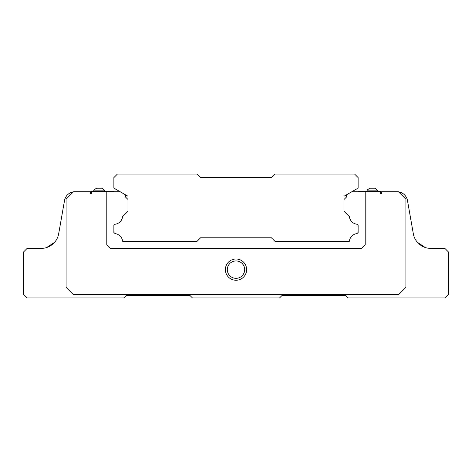 <?xml version="1.0" encoding="UTF-8"?>
<svg xmlns="http://www.w3.org/2000/svg" width="472" height="472" viewBox="0 0 472 472"><rect width="100%" height="100%" fill="white"/><g stroke="black" fill="none" stroke-linecap="round" stroke-linejoin="round"><path stroke-width="0.71" d="M365.21 191.75L380.432 191.75L380.432 193.52L381.494 193.52L381.494 191.75L398.486 191.75L405.92 199.184L405.92 287.33L398.84 294.41L73.16 294.41L66.08 287.33L66.08 199.184L73.514 191.75L90.506 191.75L90.506 193.52L91.568 193.52L91.568 191.75L106.79 191.75L106.79 244.85L110.33 248.39L361.67 248.39L365.21 244.85L365.21 191.75L351.811 191.75M225.38 269.63A10.62 10.62 0 0 0 241.31 278.828A10.62 10.62 0 0 0 241.31 260.432A10.62 10.62 0 0 0 225.38 269.63M120.189 191.75L106.79 191.75M125.552 194.847L125.552 197.06L128.03 199.538L128.03 211.22L122.649 216.601A8.779 8.779 0 0 1 114.991 224.259L113.87 225.38L113.87 232.46L114.979 233.575A8.779 8.779 0 0 1 122.655 241.31L197.06 241.31L200.6 237.77L271.4 237.77L274.94 241.31L349.345 241.31A8.779 8.779 0 0 1 357.021 233.575L358.13 232.46L358.13 225.38L357.009 224.259A8.779 8.779 0 0 1 349.351 216.601L343.97 211.22L343.97 199.538L346.448 197.06L346.448 194.847M54.616 242.283L46.61 247.558A17.7 17.7 0 0 1 41.241 248.39A17.7 17.7 0 0 0 58.67 233.764L64.534 200.523C67.543 193.526 67.543 193.526 64.534 200.523L58.67 233.764L64.534 200.523A10.62 10.62 0 0 1 73.396 191.868M54.628 242.266L46.61 247.558L54.593 242.307M407.466 200.523L413.33 233.764L407.466 200.523C404.457 193.526 404.457 193.526 407.466 200.523C404.457 193.526 404.457 193.526 407.466 200.523A10.62 10.62 0 0 0 398.604 191.868M417.384 242.283L425.39 247.558L417.384 242.283M41.241 248.39L27.14 248.39L23.6 251.93L23.6 294.41L27.14 297.95L123.782 297.95L126.26 295.472L189.98 295.472L192.458 297.95L279.542 297.95L282.02 295.472L345.74 295.472L348.218 297.95L444.86 297.95L448.4 294.41L448.4 251.93L444.86 248.39L430.759 248.39A17.7 17.7 0 0 1 413.33 233.764M227.297 269.63A8.702 8.702 0 0 0 240.354 277.164A8.702 8.702 0 0 0 240.354 262.096A8.702 8.702 0 0 0 227.297 269.63M114.354 191.75A3.54 3.54 0 0 0 112.808 191.396L91.568 191.396L91.568 191.75M102.011 188.21L96.701 188.21L102.011 188.21L96.701 188.21L102.011 188.21L96.701 188.21L102.011 188.21L104.666 190.865L104.666 191.396M380.432 191.75L380.432 191.396L359.192 191.396A3.54 3.54 0 0 0 357.646 191.75M375.299 188.21L369.989 188.21L375.299 188.21L369.989 188.21L375.299 188.21L369.989 188.21L375.299 188.21L377.954 190.865L377.954 191.396M343.97 211.22L343.97 196.275L358.13 188.104L358.13 177.59L354.59 174.05L274.94 174.05L271.4 177.59L200.6 177.59L197.06 174.05L117.41 174.05L113.87 177.59L113.87 188.104L128.03 196.275L128.03 211.22M200.6 237.77L271.4 237.77M104.666 190.865L94.046 190.865C93.279 190.482 94.164 189.596 96.701 188.21C94.164 189.596 93.279 190.482 94.046 190.865L94.046 191.396M377.954 190.865L367.334 190.865C366.567 190.482 367.452 189.596 369.989 188.21C367.452 189.596 366.567 190.482 367.334 190.865C366.567 190.482 367.452 189.596 369.989 188.21M94.046 190.865C93.279 190.482 94.164 189.596 96.701 188.21M367.334 190.865L367.334 191.396"/></g></svg>
